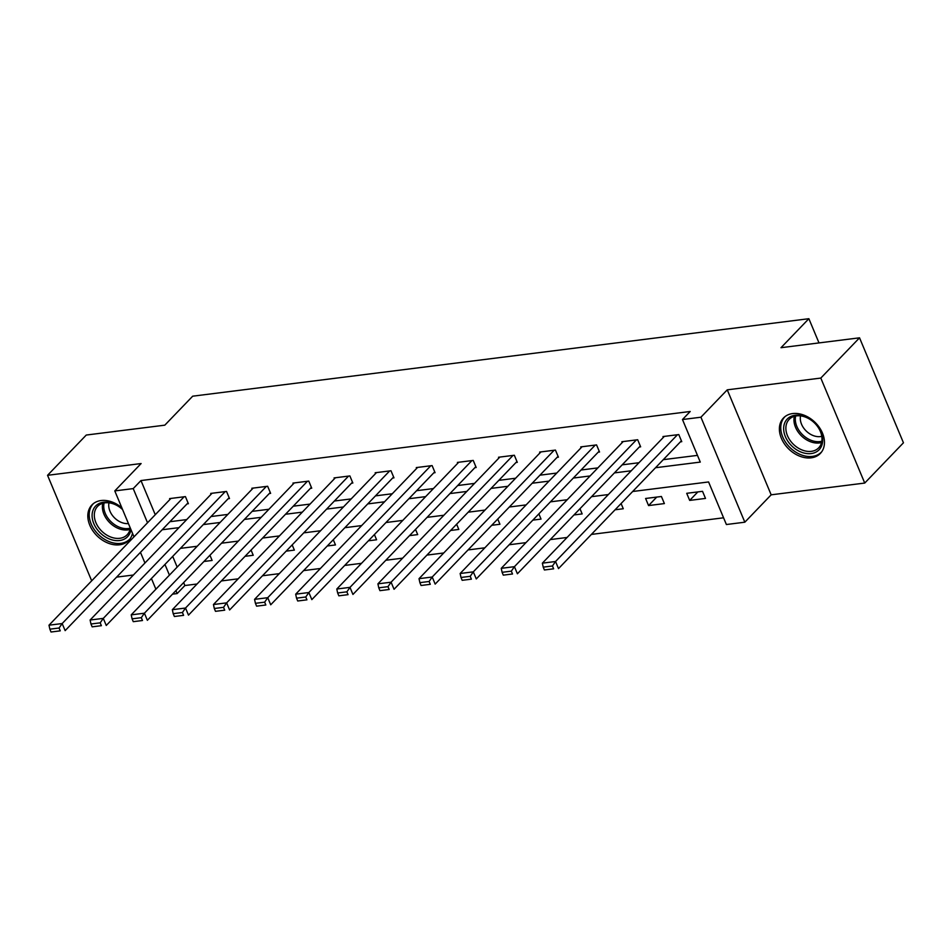 <?xml version="1.0" encoding="UTF-8"?>
<svg xmlns="http://www.w3.org/2000/svg" width="951" height="951" viewBox="0 0 951 951"><rect width="100%" height="100%" fill="white"/><g stroke="black" fill="none" stroke-linecap="round" stroke-linejoin="round"><path stroke-width="1.43" d="M121.847 507.822A25.582 18.723 -136.1 0 0 101.103 500.535A25.582 18.723 -136.1 0 0 91.926 504.933A25.582 18.723 -136.1 0 0 92.972 530.991A25.582 18.723 -136.1 0 0 119.612 544.792A25.582 18.723 -136.1 0 0 128.789 540.394A25.582 18.723 -136.1 0 0 132.498 533.273M811.179 457.835A25.582 18.723 -136.1 0 0 820.356 453.437A25.582 18.723 -136.1 0 0 819.298 427.368A25.582 18.723 -136.1 0 0 792.658 413.566A25.582 18.723 -136.1 0 0 783.481 417.976A25.582 18.723 -136.1 0 0 784.539 444.034A25.582 18.723 -136.1 0 0 811.179 457.835M183.65 582.571L184.886 585.531L177.148 593.579L172.511 594.161M819.001 342.919L808.873 318.704L192.696 396.187L164.808 425.168L86.268 435.047L47.55 475.31L91.462 580.288L92.295 580.181M116.604 577.126L133.413 575.01M808.873 318.704L780.997 347.697L859.538 337.819L903.45 442.797L864.732 483.06L820.808 378.07L727.253 389.839L700.923 417.216L744.835 522.194L726.386 524.524L708.578 481.955L632.665 491.501M727.253 389.839L771.166 494.817L864.732 483.06M771.166 494.817L744.835 522.194M184.886 585.531L197.047 583.997M221.369 580.942L238.166 578.826M262.476 575.771L279.285 573.655M303.595 570.6L320.392 568.496M344.714 565.429L361.511 563.325M385.821 560.258L402.618 558.154M426.94 555.099L443.737 552.983M468.047 549.928L484.855 547.812M509.165 544.757L525.962 542.641M550.284 539.586L567.081 537.47M591.391 534.414L723.568 517.796M859.538 337.819L820.808 378.07M172.702 556.394L177.171 567.093M702.527 491.322L686.717 493.307L689.689 500.404L705.499 498.419L702.527 491.322M661.42 496.493L645.598 498.479L648.57 505.575L664.38 503.578L661.42 496.493M621.086 503.543L623.274 508.749L615.083 509.784M579.979 508.714L582.155 513.92L573.976 514.955M538.86 513.885L541.036 519.091L532.857 520.126M497.742 519.056L499.929 524.263L491.738 525.297M456.635 524.215L458.81 529.434L450.631 530.468M415.516 529.386L417.703 534.605L409.512 535.627M374.409 534.557L376.584 539.776L368.406 540.798M333.29 539.728L335.465 544.947L327.287 545.969M292.171 544.899L294.358 550.118L286.168 551.14M251.064 550.07L253.239 555.277L245.061 556.311M209.945 555.241L212.121 560.448L203.942 561.482M655.536 467.726L700.281 462.091L682.473 419.534L690.212 411.486L140.974 480.552L155.263 514.717M169.92 521.707L186.717 519.591M211.027 516.536L227.824 514.42M252.146 511.365L268.943 509.26M293.253 506.194L310.062 504.089M334.372 501.022L351.169 498.918M375.49 495.863L392.287 493.747M416.597 490.692L433.394 488.576M457.716 485.521L474.513 483.405M498.823 480.35L515.632 478.234M539.942 475.179L556.739 473.063M581.061 470.008L597.858 467.892M622.168 464.837L638.965 462.733M663.287 459.666L697.463 455.374M680.44 441.835L681.76 441.668L678.788 434.571L662.978 436.557L663.334 437.401M639.322 447.006L640.641 446.839L637.681 439.742L621.859 441.728L622.216 442.572M598.215 452.177L599.534 452.01L596.562 444.913L580.752 446.899L581.097 447.743M557.096 457.348L558.415 457.181L555.443 450.085L539.633 452.07L539.99 452.914M515.989 462.507L517.296 462.341L514.336 455.256L498.526 457.241L498.871 458.085M474.87 467.678L476.189 467.512L473.218 460.427L457.407 462.412L457.764 463.256M433.751 472.849L435.071 472.683L432.111 465.598L416.288 467.583L416.645 468.415M392.644 478.02L393.964 477.854L390.992 470.757L375.181 472.754L375.526 473.586M351.525 483.191L352.845 483.025L349.873 475.928L334.063 477.925L334.419 478.757M310.418 488.362L311.726 488.196L308.766 481.099L292.956 483.084L293.3 483.928M269.299 493.533L270.619 493.367L267.647 486.27L251.837 488.255L252.193 489.099M228.181 498.704L229.5 498.538L226.54 491.441L210.718 493.426L211.074 494.27M187.074 503.875L188.393 503.709L185.421 496.612L169.611 498.597L169.956 499.441M133.984 536.84L114.786 490.918L141.117 463.541L47.55 475.31M114.786 490.918L133.223 488.6L147.524 522.765M140.974 480.552L133.223 488.6M682.473 419.534L700.923 417.216M155.893 589.216L151.423 578.505M144.944 563.028L140.463 552.329M164.951 564.442L169.433 575.141M175.911 590.63L177.148 593.579M608.355 494.556L591.558 496.672M567.236 499.727L550.439 501.843M526.129 504.898L509.32 507.014M485.01 510.069L468.213 512.185M443.891 515.24L427.094 517.356M402.784 520.411L385.975 522.527M361.665 525.582L344.868 527.698M320.546 530.753L303.749 532.857M279.439 535.924L262.642 538.028M238.321 541.083L221.524 543.199M197.214 546.254L180.405 548.37M162.169 529.755L178.966 527.65M203.288 524.583L220.085 522.479M244.395 519.424L261.204 517.308M285.514 514.253L302.311 512.137M326.633 509.082L343.43 506.966M367.74 503.911L384.537 501.795M408.859 498.74L425.656 496.624M449.966 493.569L466.775 491.453M491.085 488.398L507.882 486.294M532.203 483.227L549 481.123M573.31 478.056L590.107 475.952M614.429 472.897L631.226 470.781M697.856 491.905L689.689 500.404M656.737 497.076L648.57 505.575M677.469 434.738L555.55 561.506L558.51 568.603L681.403 440.824M664.297 436.402L542.367 563.158L555.55 561.506L552.448 565.976L543.223 567.141L544.412 569.97L553.637 568.817L552.448 565.976M553.637 568.817L544.412 569.97M543.223 567.141L542.367 563.158M791.755 445.924A22.135 16.203 43.9 0 1 787.321 418.951A22.135 16.203 43.9 0 1 814.555 422.898A22.135 16.203 43.9 0 1 818.989 449.882A22.135 16.203 43.9 0 1 791.755 445.924M814.484 422.945A20.494 15.002 -136.1 0 0 789.164 419.403A20.494 15.002 -136.1 0 0 793.372 444.272A20.494 15.002 -136.1 0 0 818.704 447.814A20.494 15.002 -136.1 0 0 814.484 422.945M821.783 436.307A16.143 11.816 43.9 0 1 806.198 431.005A16.143 11.816 43.9 0 1 800.552 415.884M785.098 416.538A25.415 18.604 -136.1 0 0 784.837 416.8A25.415 18.604 -136.1 0 0 790.067 447.636A25.415 18.604 -136.1 0 0 821.474 452.034A25.415 18.604 -136.1 0 0 821.723 451.773L821.474 452.034M130.941 529.552A22.135 16.203 43.9 0 1 119.612 540.525A22.135 16.203 43.9 0 1 93.804 523.609A22.135 16.203 43.9 0 1 103.588 502.223A22.135 16.203 43.9 0 1 122.513 509.391M122.584 509.581A20.494 15.002 -136.1 0 0 104.955 502.829A20.494 15.002 -136.1 0 0 97.596 506.36A20.494 15.002 -136.1 0 0 98.44 527.246A20.494 15.002 -136.1 0 0 119.79 538.302A20.494 15.002 -136.1 0 0 127.149 534.771A20.494 15.002 -136.1 0 0 130.299 528.019M93.531 503.495A25.415 18.604 -136.1 0 0 93.281 503.757A25.415 18.604 -136.1 0 0 94.327 529.659A25.415 18.604 -136.1 0 0 120.801 543.366A25.415 18.604 -136.1 0 0 129.918 538.991A25.415 18.604 -136.1 0 0 130.156 538.73L129.918 538.991M128.444 523.573A16.143 11.816 43.9 0 1 113.965 517.285A16.143 11.816 43.9 0 1 108.985 502.841M636.362 439.909L514.432 566.677L517.403 573.774L640.296 445.995M623.178 441.561L501.248 568.329L514.432 566.677L511.329 571.147L502.104 572.312L503.293 575.141L512.518 573.988L511.329 571.147M512.518 573.988L503.293 575.141M502.104 572.312L501.248 568.329M595.243 445.08L473.313 571.848L476.285 578.945L599.178 451.166M582.071 446.732L460.141 573.501L473.313 571.848L470.222 576.318L460.997 577.471L462.174 580.312L471.399 579.159L470.222 576.318M471.399 579.159L462.174 580.312M460.997 577.471L460.141 573.501M554.136 450.251L432.206 577.019L435.166 584.104L558.071 456.337M540.953 451.903L419.022 578.672L432.206 577.019L429.103 581.489L419.878 582.642L421.067 585.483L430.292 584.318L429.103 581.489M430.292 584.318L421.067 585.483M419.878 582.642L419.022 578.672M513.017 455.422L391.087 582.19L394.059 589.275L516.952 461.508M499.834 457.074L377.916 583.843L391.087 582.19L387.984 586.66L378.76 587.813L379.948 590.654L389.173 589.489L387.984 586.66M389.173 589.489L379.948 590.654M378.76 587.813L377.916 583.843M471.898 460.593L349.98 587.361L352.94 594.446L475.833 466.679M458.727 462.245L336.797 589.014L349.98 587.361L346.877 591.831L337.653 592.984L338.841 595.825L348.066 594.66L346.877 591.831M348.066 594.66L338.841 595.825M337.653 592.984L336.797 589.014M430.791 465.752L308.861 592.521L311.833 599.617L434.726 471.851M417.608 467.416L295.678 594.185L308.861 592.521L305.758 596.99L296.534 598.155L297.722 600.996L306.947 599.831L305.758 596.99M306.947 599.831L297.722 600.996M296.534 598.155L295.678 594.185M389.672 470.923L267.742 597.692L270.714 604.788L393.607 477.022M376.501 472.588L254.571 599.356L267.742 597.692L264.651 602.161L255.427 603.326L256.604 606.167L265.828 605.002L264.651 602.161M265.828 605.002L256.604 606.167M255.427 603.326L254.571 599.356M348.565 476.094L226.635 602.863L229.595 609.96L352.5 482.181M335.382 477.759L213.452 604.527L226.635 602.863L223.533 607.332L214.308 608.497L215.497 611.327L224.721 610.173L223.533 607.332M224.721 610.173L215.497 611.327M214.308 608.497L213.452 604.527M307.446 481.265L185.516 608.034L188.488 615.131L311.381 487.352M294.263 482.93L172.345 609.686L185.516 608.034L182.414 612.503L173.189 613.668L174.378 616.498L183.602 615.345L182.414 612.503M183.602 615.345L174.378 616.498M173.189 613.668L172.345 609.686M266.328 486.436L144.409 613.205L147.369 620.302L270.262 492.523M253.156 488.089L131.226 614.857L144.409 613.205L141.307 617.674L132.082 618.839L133.271 621.669L142.495 620.516L141.307 617.674M142.495 620.516L133.271 621.669M132.082 618.839L131.226 614.857M225.221 491.608L103.29 618.376L106.262 625.473L229.155 497.694M212.037 493.26L90.107 620.028L103.29 618.376L100.188 622.846L90.963 623.999L92.152 626.84L101.377 625.687L100.188 622.846M101.377 625.687L92.152 626.84M90.963 623.999L90.107 620.028M184.102 496.779L62.172 623.547L65.143 630.632L188.036 502.865M170.93 498.431L49 625.199L62.172 623.547L59.081 628.017L49.856 629.17L51.033 632.011L60.258 630.846L59.081 628.017M60.258 630.846L51.033 632.011M49.856 629.17L49 625.199M821.581 442.512A20.494 15.002 43.9 0 1 801.443 435.879A20.494 15.002 43.9 0 1 794.358 416.324M795.654 416.015A19.828 14.515 -136.1 0 0 802.561 434.738A19.828 14.515 -136.1 0 0 821.842 441.205M130.025 529.469A20.494 15.002 43.9 0 1 127.862 529.909A20.494 15.002 43.9 0 1 109.068 522.004A20.494 15.002 43.9 0 1 102.791 503.281M104.087 502.972A19.828 14.515 -136.1 0 0 110.292 520.982A19.828 14.515 -136.1 0 0 128.385 528.53A19.828 14.515 -136.1 0 0 130.275 528.162"/></g></svg>
